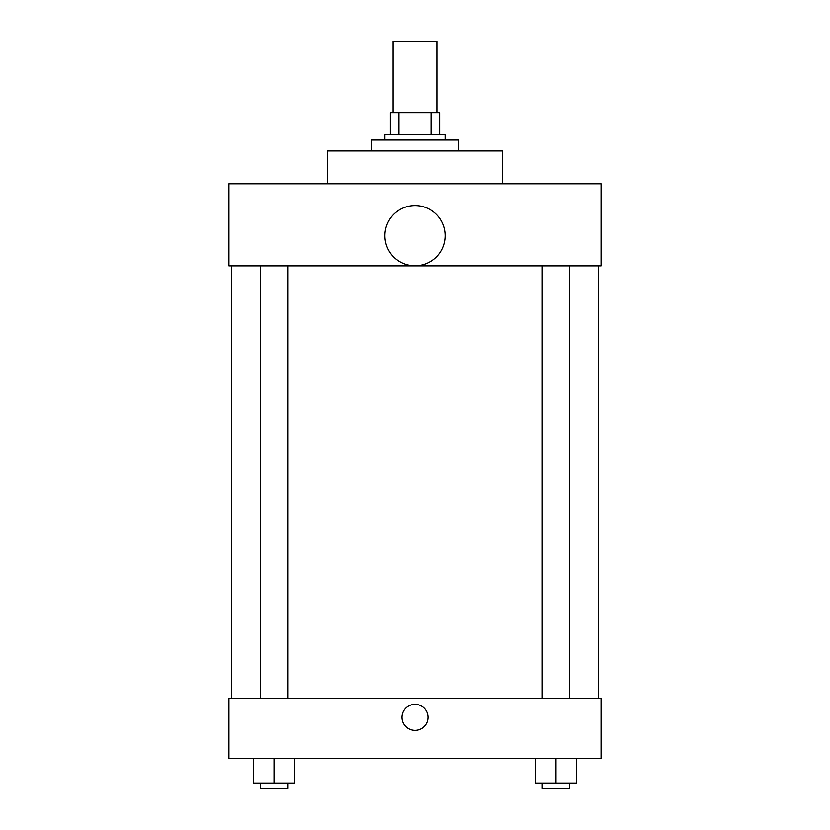 <?xml version="1.0" encoding="UTF-8"?>
<svg xmlns="http://www.w3.org/2000/svg" width="830" height="830" viewBox="0 0 830 830"><rect width="100%" height="100%" fill="white"/><g stroke="black" fill="none" stroke-linecap="round" stroke-linejoin="round"><path stroke-width="1.25" d="M436.891 112.641L436.891 41.5L393.109 41.5L393.109 112.641M398.94 134.533L398.94 112.641L390.37 112.641L390.37 134.533L390.37 112.641M398.94 112.641L439.63 112.641L439.63 134.533M431.061 134.533L431.061 112.641M384.902 140.011L384.902 134.533L445.098 134.533L445.098 140.011M458.783 150.946L458.783 140.011L371.218 140.011L371.218 150.946M502.565 183.783L502.565 150.946L327.435 150.946L327.435 183.783M228.935 183.783L601.065 183.783L601.065 265.87L228.935 265.87L228.935 183.783M384.902 235.689A30.098 30.098 0 0 0 430.054 261.751A30.098 30.098 0 0 0 430.054 209.617A30.098 30.098 0 0 0 384.902 235.689M231.674 698.206L231.674 265.87M542.291 265.87L542.291 698.206M260.35 698.206L260.35 265.87M228.935 698.206L601.065 698.206L601.065 758.402L228.935 758.402L228.935 698.206M415 730.359A13 13 0 0 1 403.743 710.854A13 13 0 0 1 426.257 710.854A13 13 0 0 1 415 730.359M535.454 758.402L535.454 783.032L576.497 783.032L576.497 758.402L576.497 783.032M555.976 783.032L555.976 758.402M569.65 783.032L569.65 788.5L542.291 788.5L542.291 783.032M253.503 758.402L253.503 783.032L294.546 783.032L294.546 758.402L294.546 783.032M274.025 783.032L274.025 758.402M287.709 783.032L287.709 788.5L260.35 788.5L260.35 783.032M598.326 698.206L598.326 265.87M569.65 265.87L569.65 698.206M287.709 698.206L287.709 265.87"/></g></svg>
